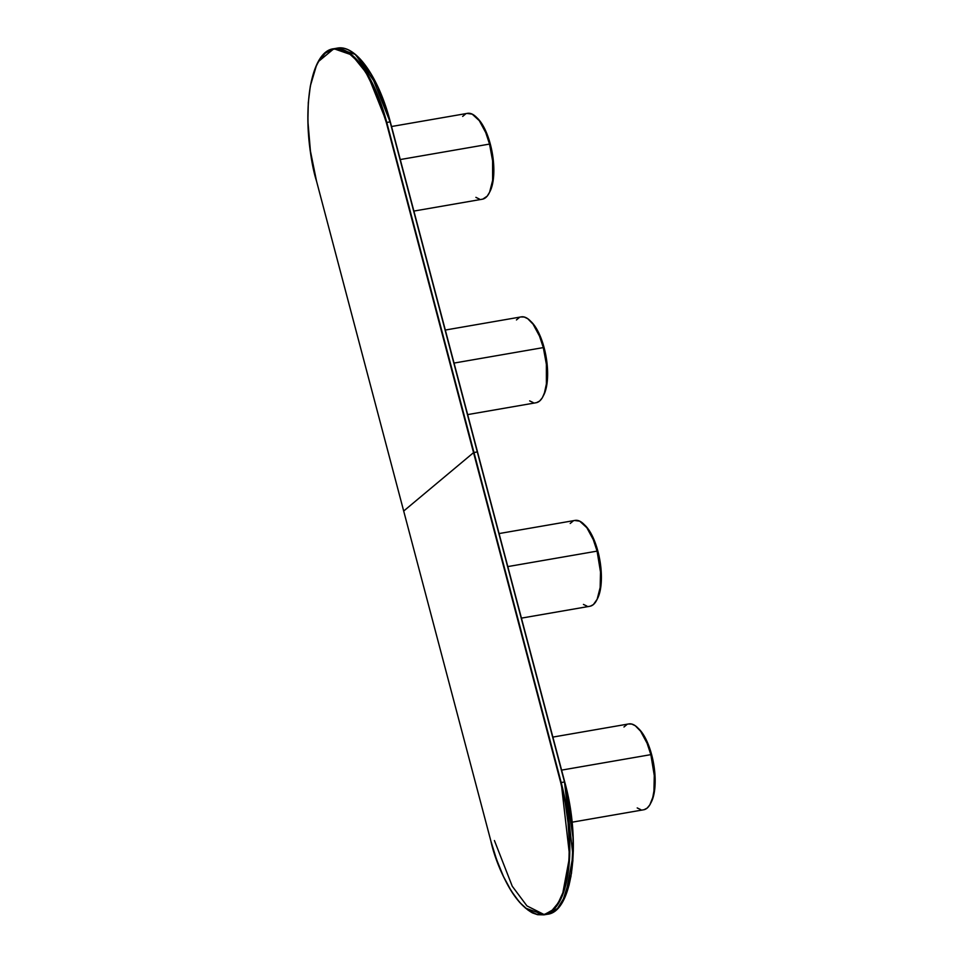 <?xml version="1.0" encoding="UTF-8"?>
<svg xmlns="http://www.w3.org/2000/svg" width="963" height="963" viewBox="0 0 963 963"><rect width="100%" height="100%" fill="white"/><g stroke="black" fill="none" stroke-linecap="round" stroke-linejoin="round"><path stroke-width="1.44" d="M525.413 908.085L543.999 914.85L537.559 914.694L532.491 912.924C515.422 903.27 501.554 879.327 490.877 841.108L496.655 859.766L503.529 876.619L511.269 890.98L519.563 902.307L528.097 910.155L536.547 914.224L544.577 914.369L551.895 910.565L558.203 902.969L563.271 891.882L566.906 877.714L568.952 861.018L569.338 842.432L568.062 822.679L565.161 802.504L560.743 782.69C569.771 810.377 577.391 887.609 551.895 910.565C525.69 930.824 497.113 871.118 490.889 841.072L316.49 180.996C307.462 153.31 299.854 76.077 325.35 53.121C351.555 32.862 380.12 92.568 386.344 122.614L473.543 452.646L403.69 511.04L316.49 180.996L403.69 511.04L473.543 452.646L386.344 122.614L377.267 95.217L365.976 72.707L357.682 61.379L349.148 53.531L340.697 49.462L336.605 48.896L332.656 49.318L325.35 53.121L319.03 60.717L316.333 65.845L310.339 85.972L308.292 102.668L307.895 121.254L310.435 151.095L316.514 181.056M477.492 451.912L390.099 121.88L477.299 451.924L473.543 452.646L560.743 782.69L386.777 122.457L367.649 74.548L351.808 54.939L333.872 48.728L318.657 61.355M477.299 451.924L564.499 781.956L561.176 782.534L386.777 122.457L390.099 121.88L564.499 781.956L561.176 782.534A104.558 40.506 80.2 0 1 543.999 914.85L554.219 909.036L562.26 895.951L569.675 856.408L561.176 782.534L473.977 452.502L477.299 451.924M316.478 181.032C299.674 120.7 308.509 50.979 333.872 48.728A104.558 40.506 80.2 0 1 386.777 122.457L390.099 121.88A104.558 40.506 -99.8 0 0 337.194 48.15L355.13 54.373L370.984 73.97L390.099 121.88L377.689 86.441L355.78 54.915M387.571 112.394L381.228 94.53M377.665 86.381L369.924 72.02M564.691 781.944L477.504 451.96L564.727 781.968C581.52 842.3 572.684 912.021 547.321 914.272A104.558 40.506 -99.8 0 0 564.499 781.956L572.997 855.83L565.582 895.373L557.553 908.458L547.321 914.272L543.999 914.85M543.987 914.489L526.942 905.894L512.256 886.237L494.416 840.543M562.548 901.645L571.492 873.285L573.226 838.99L564.703 782.004M567.231 891.196L569.229 884.467M570.854 877.028L572.913 860.332M573.31 851.232L572.865 831.972M570.77 811.905L567.087 791.815M482.776 199.124L487.218 196.139L489.601 192.215L492.623 180.43L492.599 160.785L489.541 144.077L400.271 159.545L489.541 144.077A43.564 16.877 -99.8 0 0 467.5 113.345L391.544 126.514M413.885 211.078L482.379 199.197A43.564 16.877 -99.8 0 0 489.541 144.077L485.749 132.617L479.309 120.676L472.207 114.14L467.091 113.429M465.514 114.019L462.661 116.415M475.891 197.355L479.418 199.064M490.372 144.318L489.637 144.438L490.372 144.318A41.818 16.202 -99.8 0 0 476.817 117.667L480.561 121.844L485.304 130.053L489.288 140.49L492.105 152.046L493.622 163.842L493.718 174.989L492.406 184.595L489.698 191.998A41.818 16.202 -99.8 0 0 490.372 144.318M572.07 822.197L643.693 809.775A43.564 16.877 -99.8 0 0 650.856 754.643L561.585 770.123L650.856 754.643L647.064 743.195L640.624 731.242L635.303 725.765L631.776 724.068L628.418 724.007M637.205 807.933L640.744 809.63M644.103 809.69L647.16 808.101L649.796 804.936L652.758 797.484L653.949 790.996L654.274 775.54L650.856 754.643A43.564 16.877 -99.8 0 0 628.815 723.923L552.858 737.092M626.841 724.597L623.976 726.993M651.024 802.576A41.818 16.202 -99.8 0 0 651.698 754.884L650.952 755.016L651.698 754.884A41.818 16.202 -99.8 0 0 638.132 728.245M637.229 727.498L642.189 732.855L646.787 740.956L650.639 751.164L653.468 762.84L654.972 774.938L654.996 786.326L653.516 796.004L650.675 803.166M590.331 606.172L593.389 604.583L597.156 599.263L600.166 587.478L600.503 572.01L597.084 551.125L507.814 566.593L597.084 551.125A43.564 16.877 -99.8 0 0 575.043 520.405L499.087 533.562M521.428 618.126L589.922 606.257A43.564 16.877 -99.8 0 0 597.084 551.125L593.292 539.665L586.852 527.724L579.75 521.188L574.646 520.477M573.069 521.079L570.204 523.463M583.434 604.415L586.961 606.112M597.927 551.366L597.18 551.486L597.927 551.366A41.818 16.202 -99.8 0 0 584.36 524.715L588.104 528.892L592.859 537.101L596.831 547.538L599.66 559.106L601.165 570.89L601.261 582.037L599.949 591.643L597.253 599.046A41.818 16.202 -99.8 0 0 597.927 551.366M467.657 414.596L536.15 402.727A43.564 16.877 -99.8 0 0 543.313 347.595L454.042 363.075L543.313 347.595L539.521 336.147L533.081 324.194L527.76 318.717L524.221 317.02L520.863 316.959M529.662 400.885L533.189 402.582M536.547 402.642L539.605 401.053L542.253 397.888L544.372 393.241L546.394 383.948L546.37 364.315L543.313 347.595A43.564 16.877 -99.8 0 0 521.272 316.875L445.315 330.044M519.298 317.549L516.433 319.945M543.481 395.516A41.818 16.202 -99.8 0 0 544.155 347.836L543.409 347.968L544.155 347.836A41.818 16.202 -99.8 0 0 530.589 321.197M529.674 320.45L534.646 325.795L539.232 333.908L543.084 344.116L545.925 355.792L547.429 367.89L547.441 379.278L545.973 388.956L543.132 396.118M333.872 48.728L337.194 48.15C355.576 44.202 378.676 76.655 390.316 121.892L477.516 451.924"/></g></svg>
